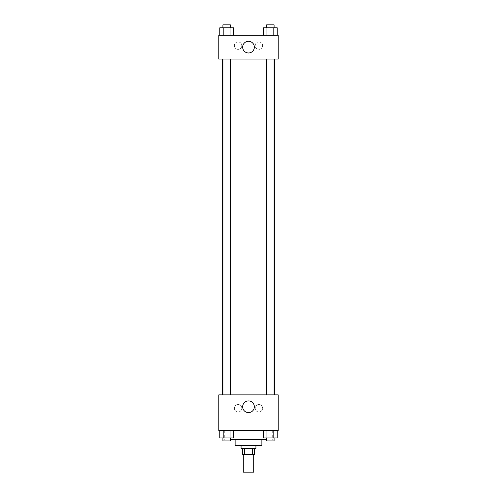 <?xml version="1.0" encoding="UTF-8"?>
<svg xmlns="http://www.w3.org/2000/svg" width="497" height="497" viewBox="0 0 497 497"><rect width="100%" height="100%" fill="white"/><g stroke="black" fill="none" stroke-linecap="round" stroke-linejoin="round"><path stroke-width="0.37" stroke-dasharray="2.48 1.86" d="M253.7 472.15L243.3 472.15M253.7 454.32L243.3 454.32L253.7 454.32M244.686 454.32L242.555 454.32L242.555 448.375L244.686 448.375L244.686 454.32L254.445 454.32L254.445 448.375L252.314 448.375L252.314 454.32M244.686 448.375L242.555 448.375M252.314 448.375L254.445 448.375M241.07 448.375L255.93 448.375M235.124 445.399L261.876 445.399M230.341 439.46L266.659 439.46M248.5 430.539L224.725 430.539L248.5 430.539M218.779 430.539L278.221 430.539L278.221 394.873L218.779 394.873L218.779 430.539M263.509 430.539L263.509 437.969L266.945 437.969L263.509 437.969L266.945 437.969L266.945 430.539L273.804 430.539L263.509 430.539L277.239 430.539L263.509 430.539L266.945 430.539L266.945 437.969L277.239 437.969L273.804 437.969L277.239 437.969L277.239 430.539L273.804 430.539L273.804 437.969L266.945 437.969L273.804 437.969L273.804 430.539L277.239 430.539L266.945 430.539L277.239 430.539M233.491 430.539L219.761 430.539L230.055 430.539L230.055 437.969L233.491 437.969L230.055 437.969L233.491 437.969L233.491 430.539L219.761 430.539L223.196 430.539L223.196 437.969L230.055 437.969L223.196 437.969L230.055 437.969L230.055 430.539L230.055 437.969M218.779 406.763L218.779 410.479L218.779 406.763M248.5 412.609A5.846 5.846 0 0 0 253.563 403.844A5.846 5.846 0 0 0 243.437 403.844A5.846 5.846 0 0 0 248.5 412.609M278.221 406.763L278.221 410.479L278.221 406.763M238.1 404.533A3.715 3.715 0 0 0 234.882 410.106A3.715 3.715 0 0 0 241.312 410.106A3.715 3.715 0 0 0 238.1 404.533A3.715 3.715 0 0 1 241.312 410.106A3.715 3.715 0 0 1 234.882 410.106A3.715 3.715 0 0 1 238.1 404.533M258.9 404.533A3.715 3.715 0 0 0 255.688 410.106A3.715 3.715 0 0 0 262.118 410.106A3.715 3.715 0 0 0 258.9 404.533A3.715 3.715 0 0 1 262.118 410.106A3.715 3.715 0 0 1 255.688 410.106A3.715 3.715 0 0 1 258.9 404.533M266.659 394.873L274.089 394.873L266.659 394.873L274.089 394.873L266.659 394.873L266.659 59.031L274.089 59.031L266.659 59.031M230.341 394.873L222.911 394.873L230.341 394.873L222.911 394.873L230.341 394.873L230.341 59.031L222.911 59.031L230.341 59.031M274.537 394.873L222.463 394.873L274.537 394.873M274.537 59.031L222.463 59.031L274.537 59.031M274.089 59.031L274.089 394.873M278.221 59.031L218.779 59.031L218.779 35.25L278.221 35.25L278.221 59.031M234.385 45.656A3.715 3.715 0 0 0 238.1 49.371A3.715 3.715 0 0 0 241.815 45.656A3.715 3.715 0 0 0 238.1 41.941A3.715 3.715 0 0 0 234.385 45.656M262.615 45.656A3.715 3.715 0 0 0 258.9 41.941A3.715 3.715 0 0 0 255.185 45.656A3.715 3.715 0 0 0 258.9 49.371A3.715 3.715 0 0 0 262.615 45.656M263.509 35.25L277.239 35.25L263.509 35.25L277.239 35.25L263.509 35.25L277.239 35.25L263.509 35.25L263.509 27.82L277.239 27.82L273.804 27.82L273.804 35.25L273.804 27.82L266.945 27.82L266.945 35.25L266.945 27.82L263.509 27.82L277.239 27.82L277.239 35.25M219.761 35.25L233.491 35.25L219.761 35.25L233.491 35.25L219.761 35.25L219.761 27.82L233.491 27.82L230.055 27.82L230.055 35.25L230.055 27.82L223.196 27.82L223.196 35.25L223.196 27.82L219.761 27.82L233.491 27.82L233.491 35.25M238.1 41.941A3.715 3.715 0 0 1 241.312 47.513A3.715 3.715 0 0 1 234.882 47.513A3.715 3.715 0 0 1 238.1 41.941M258.9 41.941A3.715 3.715 0 0 1 262.118 47.513A3.715 3.715 0 0 1 255.688 47.513A3.715 3.715 0 0 1 258.9 41.941M218.779 50.856L218.779 43.425L218.779 50.856M278.221 43.425L278.221 50.856L278.221 43.425M254.346 47.14A5.846 5.846 0 0 0 245.58 42.077A5.846 5.846 0 0 0 245.58 52.204A5.846 5.846 0 0 0 254.346 47.14M274.089 27.82L266.659 27.82L274.089 27.82L266.659 27.82L274.089 27.82L274.089 24.85L266.659 24.85L274.089 24.85L266.659 24.85L266.659 27.82M230.341 27.82L222.911 27.82L230.341 27.82L222.911 27.82L230.341 27.82L230.341 24.85L222.911 24.85L230.341 24.85L222.911 24.85L222.911 27.82M273.804 27.82L273.804 35.25M266.945 27.82L266.945 35.25M230.055 27.82L230.055 35.25M223.196 27.82L223.196 35.25M274.089 437.969L266.659 437.969L274.089 437.969L266.659 437.969L274.089 437.969L274.089 440.945L266.659 440.945L274.089 440.945L266.659 440.945L266.659 437.969M219.761 430.539L223.196 430.539L219.761 430.539L219.761 437.969L223.196 437.969L219.761 437.969L223.196 437.969L223.196 430.539L230.055 430.539L219.761 430.539L230.055 430.539M230.341 437.969L222.911 437.969L230.341 437.969L222.911 437.969L230.341 437.969L230.341 440.945L222.911 440.945L230.341 440.945L222.911 440.945L222.911 437.969M273.804 430.539L273.804 437.969M266.945 430.539L266.945 437.969M223.196 430.539L223.196 437.969M224.725 430.539L224.725 439.46M272.275 430.539L272.275 439.46M222.911 59.031L222.911 394.873"/><path stroke-width="0.75" d="M243.3 454.32L243.3 472.15L253.7 472.15L253.7 454.32M252.314 448.375L252.314 454.32L242.555 454.32L242.555 448.375M252.314 454.32L254.445 454.32L254.445 448.375M255.93 445.399L255.93 448.375L241.07 448.375L241.07 445.399M244.686 448.375L244.686 454.32M261.876 439.46L261.876 445.399L235.124 445.399L235.124 439.46M266.659 439.46L230.341 439.46M278.221 430.539L218.779 430.539L218.779 394.873L278.221 394.873L278.221 430.539M248.5 412.609A5.846 5.846 0 0 1 243.437 403.844A5.846 5.846 0 0 1 253.563 403.844A5.846 5.846 0 0 1 248.5 412.609M274.537 59.031L274.537 394.873M266.659 394.873L266.659 59.031M230.341 59.031L230.341 394.873M278.221 59.031L218.779 59.031L218.779 35.25L278.221 35.25L278.221 59.031M254.346 47.14A5.846 5.846 0 0 1 245.58 52.204A5.846 5.846 0 0 1 245.58 42.077A5.846 5.846 0 0 1 254.346 47.14M277.239 35.25L277.239 27.82L263.509 27.82L263.509 35.25M273.804 27.82L273.804 35.25M266.945 27.82L266.945 35.25M266.659 27.82L266.659 24.85L274.089 24.85L274.089 27.82M233.491 35.25L233.491 27.82L219.761 27.82L219.761 35.25M230.055 27.82L230.055 35.25M223.196 27.82L223.196 35.25M222.911 27.82L222.911 24.85L230.341 24.85L230.341 27.82M277.239 430.539L277.239 437.969L263.509 437.969L263.509 430.539M273.804 430.539L273.804 437.969M266.945 430.539L266.945 437.969M274.089 437.969L274.089 440.945L266.659 440.945L266.659 437.969M233.491 430.539L233.491 437.969L219.761 437.969L219.761 430.539M230.055 430.539L230.055 437.969M223.196 430.539L223.196 437.969M230.341 437.969L230.341 440.945L222.911 440.945L222.911 437.969M222.463 59.031L222.463 394.873M274.089 394.873L274.089 59.031M222.911 59.031L222.911 394.873"/></g></svg>
